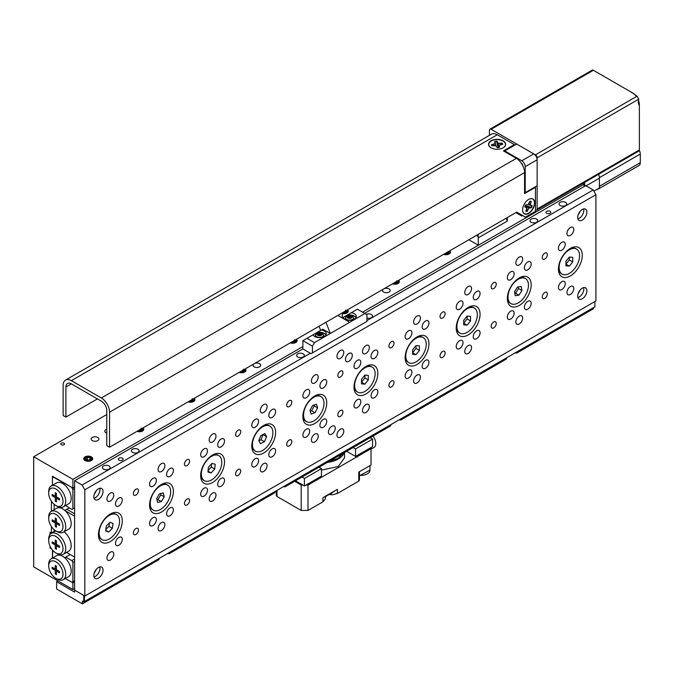 <?xml version="1.0" encoding="UTF-8"?>
<svg xmlns="http://www.w3.org/2000/svg" width="674" height="674" viewBox="0 0 674 674"><rect width="100%" height="100%" fill="white"/><g stroke="black" fill="none" stroke-linecap="round" stroke-linejoin="round"><path stroke-width="1.01" d="M97.755 437.46A3.859 2.224 0 0 0 93.56 436.971A3.859 2.224 0 0 0 91.175 439.035A3.859 2.224 0 0 0 92.304 440.602A3.859 2.224 0 0 0 96.508 441.091A3.859 2.224 0 0 0 98.884 439.035A3.859 2.224 0 0 0 97.755 437.46M106.787 429.22A3.859 2.224 0 0 0 104.807 431.166A3.859 2.224 0 0 0 105.936 432.733A3.859 2.224 0 0 0 106.787 433.104M383.245 289.197A3.859 2.224 0 0 0 382.512 290.502A3.859 2.224 0 0 0 383.641 292.078A3.859 2.224 0 0 0 387.836 292.558A3.859 2.224 0 0 0 390.221 290.502A3.859 2.224 0 0 0 389.092 288.927A3.859 2.224 0 0 0 384.096 288.708M253.769 363.952A3.859 2.224 0 0 0 253.028 365.257A3.859 2.224 0 0 0 254.157 366.833A3.859 2.224 0 0 0 258.361 367.313A3.859 2.224 0 0 0 260.737 365.257A3.859 2.224 0 0 0 259.608 363.682A3.859 2.224 0 0 0 254.612 363.463M64.005 443.172A1.896 1.095 0 0 0 61.941 442.936A1.896 1.095 0 0 0 60.77 443.947A1.896 1.095 0 0 0 61.317 444.722A1.896 1.095 0 0 0 63.39 444.958A1.896 1.095 0 0 0 64.561 443.947A1.896 1.095 0 0 0 64.005 443.172M91.378 456.879A4.465 2.578 0 0 0 86.508 456.323A4.465 2.578 0 0 0 83.753 458.708A4.465 2.578 0 0 0 85.059 460.527A4.465 2.578 0 0 0 89.928 461.083A4.465 2.578 0 0 0 92.683 458.708A4.465 2.578 0 0 0 91.378 456.879M51.418 501.195L51.418 511.288M51.418 526.571L51.418 533.067L54.147 531.491M74.587 487.032L72.885 488.018L52.437 476.215L52.437 485.322L52.437 477.782L53.465 477.192L72.202 487.622M52.437 549.967L52.437 558.106L52.791 550.372M50.053 546.176L50.053 548.021L51.645 548.939M51.418 533.067L50.053 532.283L50.053 534.415M72.885 488.018L72.885 479.357L33.7 456.736L33.7 566.901L72.885 589.523L72.885 582.841L65.336 578.477L71.865 582.243L74.587 580.676M74.587 588.545L72.885 589.523M583.996 186.631L583.996 184.272L582.656 183.505M106.787 414.535L33.7 456.736M583.996 184.272L362.511 312.146M302.887 346.571L72.885 479.357M443.635 254.334A4.465 2.578 0 0 0 448.159 254.401A4.465 2.578 0 0 0 450.459 252.143A4.465 2.578 0 0 0 449.785 250.779M392.521 283.838A4.465 2.578 0 0 0 397.053 283.906A4.465 2.578 0 0 0 399.353 281.656A4.465 2.578 0 0 0 398.671 280.291M342.24 313.587A4.465 2.578 0 0 0 348.239 311.161A4.465 2.578 0 0 0 347.565 309.796M290.3 342.855A4.465 2.578 0 0 0 294.833 342.923A4.465 2.578 0 0 0 297.133 340.673A4.465 2.578 0 0 0 296.45 339.308M239.186 372.368A4.465 2.578 0 0 0 243.718 372.436A4.465 2.578 0 0 0 246.018 370.178A4.465 2.578 0 0 0 245.344 368.813M188.08 401.873A4.465 2.578 0 0 0 192.612 401.94A4.465 2.578 0 0 0 194.904 399.69A4.465 2.578 0 0 0 194.23 398.326M136.965 431.385A4.465 2.578 0 0 0 141.498 431.453A4.465 2.578 0 0 0 143.798 429.195A4.465 2.578 0 0 0 143.124 427.83M74.587 581.856L72.885 582.841M50.053 548.021L50.786 547.591M366.942 318.077A3.859 2.224 0 0 0 372.503 316.081A3.859 2.224 0 0 0 371.374 314.505A3.859 2.224 0 0 0 366.285 314.32M303.224 353.85A3.859 2.224 0 0 0 299.02 353.37A3.859 2.224 0 0 0 296.644 355.425A3.859 2.224 0 0 0 297.773 357.001A3.859 2.224 0 0 0 301.977 357.481A3.859 2.224 0 0 0 304.353 355.425A3.859 2.224 0 0 0 303.224 353.85M580.28 289.837A14.457 8.349 -60 0 1 578.149 293.527M583.625 287.604A6.504 3.758 -60 0 1 583.819 289.028A6.504 3.758 -60 0 1 577.888 297.537M586.886 290.797A6.504 3.758 -60 0 1 584.046 297.352A6.504 3.758 -60 0 1 579.033 299.088A6.504 3.758 -60 0 1 577.685 296.113A6.504 3.758 -60 0 1 580.533 289.567A6.504 3.758 -60 0 1 585.546 287.823A6.504 3.758 -60 0 1 586.886 290.797M580.28 211.147A14.457 8.349 -60 0 1 578.149 214.838M583.625 208.915A6.504 3.758 -60 0 1 583.819 210.339A6.504 3.758 -60 0 1 577.888 218.848M586.886 212.108A6.504 3.758 -60 0 1 584.046 218.654A6.504 3.758 -60 0 1 579.033 220.398A6.504 3.758 -60 0 1 577.685 217.424A6.504 3.758 -60 0 1 580.533 210.878A6.504 3.758 -60 0 1 585.546 209.134A6.504 3.758 -60 0 1 586.886 212.108M96.433 490.495A14.457 8.349 -60 0 1 94.301 494.185M99.777 488.262A6.504 3.758 -60 0 1 99.971 489.686A6.504 3.758 -60 0 1 94.04 498.196M103.038 491.456A6.504 3.758 -60 0 1 100.199 498.002A6.504 3.758 -60 0 1 95.186 499.746A6.504 3.758 -60 0 1 93.838 496.772A6.504 3.758 -60 0 1 96.677 490.225A6.504 3.758 -60 0 1 101.69 488.481A6.504 3.758 -60 0 1 103.038 491.456M96.433 569.185A14.457 8.349 -60 0 1 94.301 572.875M99.777 566.952A6.504 3.758 -60 0 1 99.971 568.376A6.504 3.758 -60 0 1 94.04 576.885M103.038 570.145A6.504 3.758 -60 0 1 100.199 576.691A6.504 3.758 -60 0 1 95.186 578.435A6.504 3.758 -60 0 1 93.838 575.461A6.504 3.758 -60 0 1 96.677 568.915A6.504 3.758 -60 0 1 101.69 567.171A6.504 3.758 -60 0 1 103.038 570.145M550.094 211.324A2.41 1.39 0 0 0 547.465 211.021A2.41 1.39 0 0 0 545.974 212.31A2.41 1.39 0 0 0 546.681 213.287A2.41 1.39 0 0 0 549.31 213.591A2.41 1.39 0 0 0 550.793 212.31A2.41 1.39 0 0 0 550.094 211.324M122.466 458.21A2.41 1.39 0 0 0 119.837 457.907A2.41 1.39 0 0 0 118.346 459.196A2.41 1.39 0 0 0 119.054 460.182A2.41 1.39 0 0 0 121.682 460.477A2.41 1.39 0 0 0 123.165 459.196A2.41 1.39 0 0 0 122.466 458.21M536.63 219.092A3.859 2.224 0 0 0 532.426 218.612A3.859 2.224 0 0 0 530.05 220.668A3.859 2.224 0 0 0 531.179 222.243A3.859 2.224 0 0 0 535.383 222.723A3.859 2.224 0 0 0 537.759 220.668A3.859 2.224 0 0 0 536.63 219.092M565.596 202.368A3.859 2.224 0 0 0 561.391 201.888A3.859 2.224 0 0 0 559.016 203.944A3.859 2.224 0 0 0 560.145 205.519A3.859 2.224 0 0 0 564.34 206A3.859 2.224 0 0 0 566.724 203.944A3.859 2.224 0 0 0 565.596 202.368M137.968 449.263A3.859 2.224 0 0 0 133.764 448.774A3.859 2.224 0 0 0 131.388 450.839A3.859 2.224 0 0 0 132.517 452.406A3.859 2.224 0 0 0 136.712 452.894A3.859 2.224 0 0 0 139.097 450.839A3.859 2.224 0 0 0 137.968 449.263M109.003 465.978A3.859 2.224 0 0 0 104.799 465.498A3.859 2.224 0 0 0 102.423 467.554A3.859 2.224 0 0 0 103.552 469.129A3.859 2.224 0 0 0 107.756 469.609A3.859 2.224 0 0 0 110.132 467.554A3.859 2.224 0 0 0 109.003 465.978M133.368 493.621A3.614 2.089 120 0 0 134.118 495.28A3.614 2.089 120 0 0 136.898 494.312A3.614 2.089 120 0 0 138.473 490.672A3.614 2.089 120 0 0 137.732 489.021A3.614 2.089 120 0 0 134.943 489.981A3.614 2.089 120 0 0 133.368 493.621M133.368 532.966A3.614 2.089 120 0 0 134.118 534.625A3.614 2.089 120 0 0 136.898 533.656A3.614 2.089 120 0 0 138.473 530.017A3.614 2.089 120 0 0 137.732 528.365A3.614 2.089 120 0 0 134.943 529.334A3.614 2.089 120 0 0 133.368 532.966M184.474 464.116A3.614 2.089 120 0 0 185.224 465.768A3.614 2.089 120 0 0 188.012 464.799A3.614 2.089 120 0 0 189.588 461.159A3.614 2.089 120 0 0 188.838 459.508A3.614 2.089 120 0 0 186.058 460.477A3.614 2.089 120 0 0 184.474 464.116M184.474 503.461A3.614 2.089 120 0 0 185.224 505.112A3.614 2.089 120 0 0 188.012 504.144A3.614 2.089 120 0 0 189.588 500.512A3.614 2.089 120 0 0 188.838 498.853A3.614 2.089 120 0 0 186.058 499.822A3.614 2.089 120 0 0 184.474 503.461M235.588 434.604A3.614 2.089 120 0 0 236.338 436.263A3.614 2.089 120 0 0 239.118 435.294A3.614 2.089 120 0 0 240.702 431.655A3.614 2.089 120 0 0 239.952 430.004A3.614 2.089 120 0 0 237.164 430.964A3.614 2.089 120 0 0 235.588 434.604M235.588 473.948A3.614 2.089 120 0 0 236.338 475.608A3.614 2.089 120 0 0 239.118 474.639A3.614 2.089 120 0 0 240.702 471A3.614 2.089 120 0 0 239.952 469.348A3.614 2.089 120 0 0 237.164 470.317A3.614 2.089 120 0 0 235.588 473.948M286.694 405.099A3.614 2.089 120 0 0 287.444 406.751A3.614 2.089 120 0 0 290.233 405.782A3.614 2.089 120 0 0 291.808 402.142A3.614 2.089 120 0 0 291.058 400.491A3.614 2.089 120 0 0 288.278 401.46A3.614 2.089 120 0 0 286.694 405.099M286.694 444.444A3.614 2.089 120 0 0 287.444 446.095A3.614 2.089 120 0 0 290.233 445.126A3.614 2.089 120 0 0 291.808 441.495A3.614 2.089 120 0 0 291.058 439.836A3.614 2.089 120 0 0 288.278 440.804A3.614 2.089 120 0 0 286.694 444.444M542.25 257.552A3.614 2.089 120 0 0 543 259.212A3.614 2.089 120 0 0 545.788 258.243A3.614 2.089 120 0 0 547.364 254.603A3.614 2.089 120 0 0 546.614 252.952A3.614 2.089 120 0 0 543.834 253.921A3.614 2.089 120 0 0 542.25 257.552M542.25 296.897A3.614 2.089 120 0 0 543 298.557A3.614 2.089 120 0 0 545.788 297.588A3.614 2.089 120 0 0 547.364 293.948A3.614 2.089 120 0 0 546.614 292.297A3.614 2.089 120 0 0 543.834 293.266A3.614 2.089 120 0 0 542.25 296.897M491.144 287.065A3.614 2.089 120 0 0 491.894 288.716A3.614 2.089 120 0 0 494.674 287.747A3.614 2.089 120 0 0 496.249 284.108A3.614 2.089 120 0 0 495.508 282.457A3.614 2.089 120 0 0 492.719 283.425A3.614 2.089 120 0 0 491.144 287.065M491.144 326.41A3.614 2.089 120 0 0 491.894 328.061A3.614 2.089 120 0 0 494.674 327.092A3.614 2.089 120 0 0 496.249 323.461A3.614 2.089 120 0 0 495.508 321.801A3.614 2.089 120 0 0 492.719 322.77A3.614 2.089 120 0 0 491.144 326.41M440.029 316.569A3.614 2.089 120 0 0 440.779 318.229A3.614 2.089 120 0 0 443.568 317.26A3.614 2.089 120 0 0 445.143 313.621A3.614 2.089 120 0 0 444.393 311.969A3.614 2.089 120 0 0 441.605 312.93A3.614 2.089 120 0 0 440.029 316.569M440.029 355.914A3.614 2.089 120 0 0 440.779 357.574A3.614 2.089 120 0 0 443.568 356.605A3.614 2.089 120 0 0 445.143 352.965A3.614 2.089 120 0 0 444.393 351.314A3.614 2.089 120 0 0 441.605 352.283A3.614 2.089 120 0 0 440.029 355.914M388.923 346.082A3.614 2.089 120 0 0 389.665 347.733A3.614 2.089 120 0 0 392.453 346.765A3.614 2.089 120 0 0 394.029 343.125A3.614 2.089 120 0 0 393.279 341.474A3.614 2.089 120 0 0 390.499 342.443A3.614 2.089 120 0 0 388.923 346.082M388.923 385.427A3.614 2.089 120 0 0 389.665 387.078A3.614 2.089 120 0 0 392.453 386.109A3.614 2.089 120 0 0 394.029 382.478A3.614 2.089 120 0 0 393.279 380.818A3.614 2.089 120 0 0 390.499 381.787A3.614 2.089 120 0 0 388.923 385.427M337.809 375.587A3.614 2.089 120 0 0 338.559 377.246A3.614 2.089 120 0 0 341.339 376.277A3.614 2.089 120 0 0 342.923 372.638A3.614 2.089 120 0 0 342.173 370.986A3.614 2.089 120 0 0 339.384 371.947A3.614 2.089 120 0 0 337.809 375.587M337.809 414.931A3.614 2.089 120 0 0 338.559 416.591A3.614 2.089 120 0 0 341.339 415.622A3.614 2.089 120 0 0 342.923 411.983A3.614 2.089 120 0 0 342.173 410.331A3.614 2.089 120 0 0 339.384 411.3A3.614 2.089 120 0 0 337.809 414.931M336.958 356.411A4.819 2.78 120 0 0 337.952 358.61A4.819 2.78 120 0 0 341.667 357.321A4.819 2.78 120 0 0 343.774 352.477A4.819 2.78 120 0 0 342.771 350.269A4.819 2.78 120 0 0 339.064 351.558A4.819 2.78 120 0 0 336.958 356.411M336.958 435.101A4.819 2.78 120 0 0 337.952 437.308A4.819 2.78 120 0 0 341.667 436.011A4.819 2.78 120 0 0 343.774 431.166A4.819 2.78 120 0 0 342.771 428.959A4.819 2.78 120 0 0 339.064 430.248A4.819 2.78 120 0 0 336.958 435.101M345.476 359.36A4.819 2.78 120 0 0 346.47 361.567A4.819 2.78 120 0 0 350.185 360.27A4.819 2.78 120 0 0 352.291 355.425A4.819 2.78 120 0 0 351.289 353.218A4.819 2.78 120 0 0 347.582 354.507A4.819 2.78 120 0 0 345.476 359.36M328.44 432.144A4.819 2.78 120 0 0 329.434 434.351A4.819 2.78 120 0 0 333.15 433.062A4.819 2.78 120 0 0 335.256 428.209A4.819 2.78 120 0 0 334.253 426.01A4.819 2.78 120 0 0 330.546 427.299A4.819 2.78 120 0 0 328.44 432.144M106.955 558.047A4.819 2.78 120 0 0 107.958 560.254A4.819 2.78 120 0 0 111.673 558.965A4.819 2.78 120 0 0 113.771 554.112A4.819 2.78 120 0 0 112.777 551.913A4.819 2.78 120 0 0 109.062 553.202A4.819 2.78 120 0 0 106.955 558.047M106.955 499.03A4.819 2.78 120 0 0 107.958 501.237A4.819 2.78 120 0 0 111.673 499.948A4.819 2.78 120 0 0 113.771 495.095A4.819 2.78 120 0 0 112.777 492.888A4.819 2.78 120 0 0 109.062 494.185A4.819 2.78 120 0 0 106.955 499.03M158.07 528.542A4.819 2.78 120 0 0 159.064 530.75A4.819 2.78 120 0 0 162.779 529.452A4.819 2.78 120 0 0 164.886 524.608A4.819 2.78 120 0 0 163.883 522.401A4.819 2.78 120 0 0 160.176 523.69A4.819 2.78 120 0 0 158.07 528.542M158.07 469.525A4.819 2.78 120 0 0 159.064 471.733A4.819 2.78 120 0 0 162.779 470.435A4.819 2.78 120 0 0 164.886 465.591A4.819 2.78 120 0 0 163.883 463.383A4.819 2.78 120 0 0 160.176 464.672A4.819 2.78 120 0 0 158.07 469.525M209.184 499.03A4.819 2.78 120 0 0 210.178 501.237A4.819 2.78 120 0 0 213.894 499.948A4.819 2.78 120 0 0 215.992 495.095A4.819 2.78 120 0 0 214.998 492.896A4.819 2.78 120 0 0 211.282 494.185A4.819 2.78 120 0 0 209.184 499.03M209.184 440.012A4.819 2.78 120 0 0 210.178 442.22A4.819 2.78 120 0 0 213.894 440.931A4.819 2.78 120 0 0 215.992 436.078A4.819 2.78 120 0 0 214.998 433.871A4.819 2.78 120 0 0 211.282 435.168A4.819 2.78 120 0 0 209.184 440.012M260.29 469.525A4.819 2.78 120 0 0 261.293 471.733A4.819 2.78 120 0 0 265 470.435A4.819 2.78 120 0 0 267.106 465.591A4.819 2.78 120 0 0 266.112 463.383A4.819 2.78 120 0 0 262.397 464.672A4.819 2.78 120 0 0 260.29 469.525M260.29 410.508A4.819 2.78 120 0 0 261.293 412.715A4.819 2.78 120 0 0 265 411.418A4.819 2.78 120 0 0 267.106 406.574A4.819 2.78 120 0 0 266.112 404.366A4.819 2.78 120 0 0 262.397 405.655A4.819 2.78 120 0 0 260.29 410.508M566.952 233.457A4.819 2.78 120 0 0 567.955 235.664A4.819 2.78 120 0 0 571.67 234.367A4.819 2.78 120 0 0 573.768 229.522A4.819 2.78 120 0 0 572.774 227.315A4.819 2.78 120 0 0 569.058 228.604A4.819 2.78 120 0 0 566.952 233.457M566.952 292.474A4.819 2.78 120 0 0 567.955 294.681A4.819 2.78 120 0 0 571.67 293.392A4.819 2.78 120 0 0 573.768 288.539A4.819 2.78 120 0 0 572.774 286.332A4.819 2.78 120 0 0 569.058 287.621A4.819 2.78 120 0 0 566.952 292.474M515.846 262.961A4.819 2.78 120 0 0 516.84 265.168A4.819 2.78 120 0 0 520.555 263.879A4.819 2.78 120 0 0 522.662 259.027A4.819 2.78 120 0 0 521.659 256.819A4.819 2.78 120 0 0 517.952 258.117A4.819 2.78 120 0 0 515.846 262.961M515.846 321.978A4.819 2.78 120 0 0 516.84 324.186A4.819 2.78 120 0 0 520.555 322.897A4.819 2.78 120 0 0 522.662 318.044A4.819 2.78 120 0 0 521.659 315.845A4.819 2.78 120 0 0 517.952 317.134A4.819 2.78 120 0 0 515.846 321.978M464.731 292.474A4.819 2.78 120 0 0 465.734 294.681A4.819 2.78 120 0 0 469.449 293.384A4.819 2.78 120 0 0 471.547 288.539A4.819 2.78 120 0 0 470.553 286.332A4.819 2.78 120 0 0 466.838 287.621A4.819 2.78 120 0 0 464.731 292.474M464.731 351.491A4.819 2.78 120 0 0 465.734 353.698A4.819 2.78 120 0 0 469.449 352.409A4.819 2.78 120 0 0 471.547 347.557A4.819 2.78 120 0 0 470.553 345.349A4.819 2.78 120 0 0 466.838 346.638A4.819 2.78 120 0 0 464.731 351.491M413.625 321.978A4.819 2.78 120 0 0 414.62 324.186A4.819 2.78 120 0 0 418.335 322.897A4.819 2.78 120 0 0 420.441 318.044A4.819 2.78 120 0 0 419.439 315.836A4.819 2.78 120 0 0 415.723 317.134A4.819 2.78 120 0 0 413.625 321.978M413.625 380.995A4.819 2.78 120 0 0 414.62 383.203A4.819 2.78 120 0 0 418.335 381.914A4.819 2.78 120 0 0 420.441 377.061A4.819 2.78 120 0 0 419.439 374.862A4.819 2.78 120 0 0 415.723 376.151A4.819 2.78 120 0 0 413.625 380.995M362.511 351.491A4.819 2.78 120 0 0 363.513 353.698A4.819 2.78 120 0 0 367.22 352.401A4.819 2.78 120 0 0 369.327 347.557A4.819 2.78 120 0 0 368.333 345.349A4.819 2.78 120 0 0 364.617 346.638A4.819 2.78 120 0 0 362.511 351.491M362.511 410.508A4.819 2.78 120 0 0 363.513 412.715A4.819 2.78 120 0 0 367.22 411.426A4.819 2.78 120 0 0 369.327 406.574A4.819 2.78 120 0 0 368.333 404.366A4.819 2.78 120 0 0 364.617 405.655A4.819 2.78 120 0 0 362.511 410.508M311.405 440.012A4.819 2.78 120 0 0 312.399 442.22A4.819 2.78 120 0 0 316.114 440.931A4.819 2.78 120 0 0 318.221 436.078A4.819 2.78 120 0 0 317.218 433.879A4.819 2.78 120 0 0 313.503 435.168A4.819 2.78 120 0 0 311.405 440.012M311.405 380.995A4.819 2.78 120 0 0 312.399 383.203A4.819 2.78 120 0 0 316.114 381.914A4.819 2.78 120 0 0 318.221 377.061A4.819 2.78 120 0 0 317.218 374.854A4.819 2.78 120 0 0 313.503 376.151A4.819 2.78 120 0 0 311.405 380.995M149.552 523.622A4.819 2.78 120 0 0 150.546 525.83A4.819 2.78 120 0 0 154.262 524.541A4.819 2.78 120 0 0 156.368 519.688A4.819 2.78 120 0 0 155.365 517.48A4.819 2.78 120 0 0 151.658 518.778A4.819 2.78 120 0 0 149.552 523.622M149.552 484.277A4.819 2.78 120 0 0 150.546 486.485A4.819 2.78 120 0 0 154.262 485.196A4.819 2.78 120 0 0 156.368 480.343A4.819 2.78 120 0 0 155.365 478.136A4.819 2.78 120 0 0 151.658 479.425A4.819 2.78 120 0 0 149.552 484.277M115.481 503.95A4.819 2.78 120 0 0 116.476 506.157A4.819 2.78 120 0 0 120.191 504.868A4.819 2.78 120 0 0 122.289 500.015A4.819 2.78 120 0 0 121.295 497.808A4.819 2.78 120 0 0 117.579 499.097A4.819 2.78 120 0 0 115.481 503.95M115.481 543.295A4.819 2.78 120 0 0 116.476 545.502A4.819 2.78 120 0 0 120.191 544.213A4.819 2.78 120 0 0 122.289 539.36A4.819 2.78 120 0 0 121.295 537.153A4.819 2.78 120 0 0 117.579 538.45A4.819 2.78 120 0 0 115.481 543.295M200.658 494.118A4.819 2.78 120 0 0 201.661 496.317A4.819 2.78 120 0 0 205.376 495.028A4.819 2.78 120 0 0 207.474 490.183A4.819 2.78 120 0 0 206.48 487.976A4.819 2.78 120 0 0 202.764 489.265A4.819 2.78 120 0 0 200.658 494.118M200.658 454.773A4.819 2.78 120 0 0 201.661 456.972A4.819 2.78 120 0 0 205.376 455.683A4.819 2.78 120 0 0 207.474 450.839A4.819 2.78 120 0 0 206.48 448.631A4.819 2.78 120 0 0 202.764 449.92A4.819 2.78 120 0 0 200.658 454.773M166.588 474.445A4.819 2.78 120 0 0 167.59 476.644A4.819 2.78 120 0 0 171.297 475.355A4.819 2.78 120 0 0 173.403 470.511A4.819 2.78 120 0 0 172.401 468.304A4.819 2.78 120 0 0 168.694 469.593A4.819 2.78 120 0 0 166.588 474.445M166.588 513.79A4.819 2.78 120 0 0 167.59 515.989A4.819 2.78 120 0 0 171.297 514.7A4.819 2.78 120 0 0 173.403 509.856A4.819 2.78 120 0 0 172.401 507.648A4.819 2.78 120 0 0 168.694 508.937A4.819 2.78 120 0 0 166.588 513.79M251.773 464.605A4.819 2.78 120 0 0 252.767 466.812A4.819 2.78 120 0 0 256.482 465.523A4.819 2.78 120 0 0 258.589 460.671A4.819 2.78 120 0 0 257.586 458.463A4.819 2.78 120 0 0 253.879 459.761A4.819 2.78 120 0 0 251.773 464.605M251.773 425.26A4.819 2.78 120 0 0 252.767 427.468A4.819 2.78 120 0 0 256.482 426.179A4.819 2.78 120 0 0 258.589 421.326A4.819 2.78 120 0 0 257.586 419.118A4.819 2.78 120 0 0 253.879 420.408A4.819 2.78 120 0 0 251.773 425.26M217.702 444.933A4.819 2.78 120 0 0 218.696 447.14A4.819 2.78 120 0 0 222.412 445.851A4.819 2.78 120 0 0 224.518 440.998A4.819 2.78 120 0 0 223.515 438.791A4.819 2.78 120 0 0 219.8 440.08A4.819 2.78 120 0 0 217.702 444.933M217.702 484.277A4.819 2.78 120 0 0 218.696 486.485A4.819 2.78 120 0 0 222.412 485.196A4.819 2.78 120 0 0 224.518 480.343A4.819 2.78 120 0 0 223.515 478.136A4.819 2.78 120 0 0 219.8 479.433A4.819 2.78 120 0 0 217.702 484.277M302.887 435.101A4.819 2.78 120 0 0 303.881 437.3A4.819 2.78 120 0 0 307.597 436.011A4.819 2.78 120 0 0 309.695 431.166A4.819 2.78 120 0 0 308.7 428.959A4.819 2.78 120 0 0 304.985 430.248A4.819 2.78 120 0 0 302.887 435.101M302.887 395.756A4.819 2.78 120 0 0 303.881 397.955A4.819 2.78 120 0 0 307.597 396.666A4.819 2.78 120 0 0 309.695 391.821A4.819 2.78 120 0 0 308.7 389.614A4.819 2.78 120 0 0 304.985 390.903A4.819 2.78 120 0 0 302.887 395.756M268.808 415.428A4.819 2.78 120 0 0 269.811 417.627A4.819 2.78 120 0 0 273.518 416.338A4.819 2.78 120 0 0 275.624 411.494A4.819 2.78 120 0 0 274.63 409.287A4.819 2.78 120 0 0 270.914 410.576A4.819 2.78 120 0 0 268.808 415.428M268.808 454.773A4.819 2.78 120 0 0 269.811 456.972A4.819 2.78 120 0 0 273.518 455.683A4.819 2.78 120 0 0 275.624 450.839A4.819 2.78 120 0 0 274.63 448.631A4.819 2.78 120 0 0 270.914 449.92A4.819 2.78 120 0 0 268.808 454.773M558.434 287.554A4.819 2.78 120 0 0 559.437 289.761A4.819 2.78 120 0 0 563.152 288.472A4.819 2.78 120 0 0 565.25 283.619A4.819 2.78 120 0 0 564.256 281.412A4.819 2.78 120 0 0 560.541 282.709A4.819 2.78 120 0 0 558.434 287.554M558.434 248.209A4.819 2.78 120 0 0 559.437 250.416A4.819 2.78 120 0 0 563.152 249.127A4.819 2.78 120 0 0 565.25 244.274A4.819 2.78 120 0 0 564.256 242.067A4.819 2.78 120 0 0 560.541 243.356A4.819 2.78 120 0 0 558.434 248.209M524.364 267.881A4.819 2.78 120 0 0 525.358 270.089A4.819 2.78 120 0 0 529.073 268.8A4.819 2.78 120 0 0 531.179 263.947A4.819 2.78 120 0 0 530.177 261.739A4.819 2.78 120 0 0 526.47 263.029A4.819 2.78 120 0 0 524.364 267.881M524.364 307.226A4.819 2.78 120 0 0 525.358 309.433A4.819 2.78 120 0 0 529.073 308.144A4.819 2.78 120 0 0 531.179 303.292A4.819 2.78 120 0 0 530.177 301.084A4.819 2.78 120 0 0 526.47 302.382A4.819 2.78 120 0 0 524.364 307.226M507.328 317.066A4.819 2.78 120 0 0 508.322 319.265A4.819 2.78 120 0 0 512.038 317.976A4.819 2.78 120 0 0 514.144 313.132A4.819 2.78 120 0 0 513.141 310.925A4.819 2.78 120 0 0 509.426 312.214A4.819 2.78 120 0 0 507.328 317.066M507.328 277.722A4.819 2.78 120 0 0 508.322 279.921A4.819 2.78 120 0 0 512.038 278.632A4.819 2.78 120 0 0 514.144 273.787A4.819 2.78 120 0 0 513.141 271.58A4.819 2.78 120 0 0 509.426 272.869A4.819 2.78 120 0 0 507.328 277.722M473.249 297.394A4.819 2.78 120 0 0 474.252 299.593A4.819 2.78 120 0 0 477.967 298.304A4.819 2.78 120 0 0 480.065 293.46A4.819 2.78 120 0 0 479.071 291.252A4.819 2.78 120 0 0 475.355 292.541A4.819 2.78 120 0 0 473.249 297.394M473.249 336.739A4.819 2.78 120 0 0 474.252 338.938A4.819 2.78 120 0 0 477.967 337.649A4.819 2.78 120 0 0 480.065 332.804A4.819 2.78 120 0 0 479.071 330.597A4.819 2.78 120 0 0 475.355 331.886A4.819 2.78 120 0 0 473.249 336.739M456.214 346.571A4.819 2.78 120 0 0 457.216 348.778A4.819 2.78 120 0 0 460.923 347.489A4.819 2.78 120 0 0 463.03 342.636A4.819 2.78 120 0 0 462.035 340.429A4.819 2.78 120 0 0 458.32 341.726A4.819 2.78 120 0 0 456.214 346.571M456.214 307.226A4.819 2.78 120 0 0 457.216 309.433A4.819 2.78 120 0 0 460.923 308.144A4.819 2.78 120 0 0 463.03 303.292A4.819 2.78 120 0 0 462.035 301.084A4.819 2.78 120 0 0 458.32 302.373A4.819 2.78 120 0 0 456.214 307.226M422.143 326.898A4.819 2.78 120 0 0 423.137 329.106A4.819 2.78 120 0 0 426.853 327.817A4.819 2.78 120 0 0 428.959 322.964A4.819 2.78 120 0 0 427.956 320.757A4.819 2.78 120 0 0 424.249 322.046A4.819 2.78 120 0 0 422.143 326.898M422.143 366.243A4.819 2.78 120 0 0 423.137 368.451A4.819 2.78 120 0 0 426.853 367.162A4.819 2.78 120 0 0 428.959 362.309A4.819 2.78 120 0 0 427.956 360.101A4.819 2.78 120 0 0 424.249 361.399A4.819 2.78 120 0 0 422.143 366.243M405.108 376.084A4.819 2.78 120 0 0 406.102 378.283A4.819 2.78 120 0 0 409.817 376.993A4.819 2.78 120 0 0 411.924 372.149A4.819 2.78 120 0 0 410.921 369.942A4.819 2.78 120 0 0 407.206 371.231A4.819 2.78 120 0 0 405.108 376.084M405.108 336.739A4.819 2.78 120 0 0 406.102 338.938A4.819 2.78 120 0 0 409.817 337.649A4.819 2.78 120 0 0 411.924 332.804A4.819 2.78 120 0 0 410.921 330.597A4.819 2.78 120 0 0 407.206 331.886A4.819 2.78 120 0 0 405.108 336.739M371.029 356.411A4.819 2.78 120 0 0 372.031 358.61A4.819 2.78 120 0 0 375.747 357.321A4.819 2.78 120 0 0 377.844 352.477A4.819 2.78 120 0 0 376.85 350.269A4.819 2.78 120 0 0 373.135 351.558A4.819 2.78 120 0 0 371.029 356.411M371.029 395.756A4.819 2.78 120 0 0 372.031 397.955A4.819 2.78 120 0 0 375.747 396.666A4.819 2.78 120 0 0 377.844 391.821A4.819 2.78 120 0 0 376.85 389.614A4.819 2.78 120 0 0 373.135 390.903A4.819 2.78 120 0 0 371.029 395.756M353.993 405.588A4.819 2.78 120 0 0 354.996 407.795A4.819 2.78 120 0 0 358.703 406.506A4.819 2.78 120 0 0 360.809 401.653A4.819 2.78 120 0 0 359.815 399.446A4.819 2.78 120 0 0 356.099 400.744A4.819 2.78 120 0 0 353.993 405.588M353.993 366.243A4.819 2.78 120 0 0 354.996 368.451A4.819 2.78 120 0 0 358.703 367.162A4.819 2.78 120 0 0 360.809 362.309A4.819 2.78 120 0 0 359.815 360.101A4.819 2.78 120 0 0 356.099 361.39A4.819 2.78 120 0 0 353.993 366.243M319.923 385.916A4.819 2.78 120 0 0 320.917 388.123A4.819 2.78 120 0 0 324.632 386.834A4.819 2.78 120 0 0 326.738 381.981A4.819 2.78 120 0 0 325.736 379.774A4.819 2.78 120 0 0 322.02 381.063A4.819 2.78 120 0 0 319.923 385.916M319.923 425.26A4.819 2.78 120 0 0 320.917 427.468A4.819 2.78 120 0 0 324.632 426.179A4.819 2.78 120 0 0 326.738 421.326A4.819 2.78 120 0 0 325.736 419.118A4.819 2.78 120 0 0 322.02 420.416A4.819 2.78 120 0 0 319.923 425.26M558.434 269.061A16.867 9.739 120 0 0 570.364 275.944A16.867 9.739 120 0 0 582.285 255.294A16.867 9.739 120 0 0 570.364 248.403A16.867 9.739 120 0 0 558.434 269.061M507.328 298.574A16.867 9.739 120 0 0 519.25 305.457A16.867 9.739 120 0 0 531.179 284.799A16.867 9.739 120 0 0 519.25 277.915A16.867 9.739 120 0 0 507.328 298.574M456.214 328.078A16.867 9.739 120 0 0 468.144 334.961A16.867 9.739 120 0 0 480.065 314.311A16.867 9.739 120 0 0 468.144 307.42A16.867 9.739 120 0 0 456.214 328.078M405.108 357.591A16.867 9.739 120 0 0 417.029 364.474A16.867 9.739 120 0 0 428.959 343.816A16.867 9.739 120 0 0 417.029 336.933A16.867 9.739 120 0 0 405.108 357.591M353.993 387.095A16.867 9.739 120 0 0 365.923 393.978A16.867 9.739 120 0 0 377.844 373.329A16.867 9.739 120 0 0 365.923 366.437A16.867 9.739 120 0 0 353.993 387.095M302.887 416.608A16.867 9.739 120 0 0 314.809 423.491A16.867 9.739 120 0 0 326.738 402.833A16.867 9.739 120 0 0 314.809 395.95A16.867 9.739 120 0 0 302.887 416.608M251.773 446.112A16.867 9.739 120 0 0 263.702 452.995A16.867 9.739 120 0 0 275.624 432.346A16.867 9.739 120 0 0 263.702 425.454A16.867 9.739 120 0 0 251.773 446.112M200.658 475.625A16.867 9.739 120 0 0 212.588 482.508A16.867 9.739 120 0 0 224.518 461.85A16.867 9.739 120 0 0 212.588 454.967A16.867 9.739 120 0 0 200.658 475.625M149.552 505.129A16.867 9.739 120 0 0 161.474 512.013A16.867 9.739 120 0 0 173.403 491.363A16.867 9.739 120 0 0 161.474 484.471A16.867 9.739 120 0 0 149.552 505.129M98.438 534.642A16.867 9.739 120 0 0 110.368 541.525A16.867 9.739 120 0 0 122.289 520.867A16.867 9.739 120 0 0 110.368 513.984A16.867 9.739 120 0 0 98.438 534.642M313.065 334.793A6.748 3.892 0 0 0 314.809 336.537A6.748 3.892 0 0 0 322.164 337.379A6.748 3.892 0 0 0 326.326 333.782A6.748 3.892 0 0 0 324.354 331.027A6.748 3.892 0 0 0 321.329 330.024L306.973 338.306L314.472 342.636L312.424 346.175L302.887 340.665L302.887 348.93L74.587 480.739L82.085 485.061L310.377 353.26M366.942 320.605L593.196 189.975L595.917 194.702L595.917 300.933L84.814 596.018L74.587 590.112L74.587 480.739M364.558 313.326L585.698 185.653L593.196 189.975M595.917 194.702L84.814 489.787L84.814 596.018M84.814 489.787L82.085 485.061M102.119 539.68A14.457 8.349 -60 0 1 100.274 526.958A14.457 8.349 -60 0 1 111.1 514.523A14.457 8.349 -60 0 1 116.568 514.641A14.457 8.349 -60 0 1 118.413 527.371A14.457 8.349 -60 0 1 107.587 539.807A14.457 8.349 -60 0 1 102.119 539.68L101.437 539.293A14.457 8.349 -60 0 1 98.471 533.597M109.483 514.532A14.457 8.349 -60 0 1 110.418 514.127A14.457 8.349 -60 0 1 115.894 514.254L116.568 514.641M113.038 523.471L110.022 522.299L106.324 525.99L105.65 530.859L108.666 532.03L112.364 528.332L113.038 523.471M105.843 529.486L108.952 526.369L109.441 522.881M108.952 526.369L112.364 528.332M105.725 530.328L108.666 532.03M152.787 509.915A14.457 8.349 -60 0 1 152.543 509.78A14.457 8.349 -60 0 1 152.316 509.637A14.457 8.349 -60 0 1 149.586 504.093M160.589 485.027A14.457 8.349 -60 0 1 167 484.741A14.457 8.349 -60 0 1 167.236 484.884M152.99 510.033A14.457 8.349 -60 0 1 153.343 493.275A14.457 8.349 -60 0 1 167.683 485.137A14.457 8.349 -60 0 1 167.919 485.28A14.457 8.349 -60 0 1 167.565 502.037A14.457 8.349 -60 0 1 153.225 510.176A14.457 8.349 -60 0 1 152.99 510.033M164.22 496.797L163.327 492.896L159.561 493.747L156.688 498.507L157.581 502.416L161.347 501.566L164.22 496.797L160.816 494.834L160.513 493.528M156.991 499.813L157.943 499.594L160.816 494.834M157.943 499.594L161.347 501.566M211.703 455.514A14.457 8.349 -60 0 1 212.066 455.346A14.457 8.349 -60 0 1 218.115 455.236L218.797 455.624A14.457 8.349 -60 0 1 220.769 467.975A14.457 8.349 -60 0 1 210.381 480.554A14.457 8.349 -60 0 1 204.34 480.663A14.457 8.349 -60 0 1 202.36 468.32A14.457 8.349 -60 0 1 212.748 455.742A14.457 8.349 -60 0 1 218.797 455.624M207.954 472.036L211.114 472.921L214.72 469.037L215.175 464.26L212.024 463.375L208.409 467.259L207.954 472.036M204.34 480.663L203.658 480.276A14.457 8.349 -60 0 1 200.692 474.58M208.039 471.151L211.114 472.921M208.097 470.528L211.316 467.065L211.628 463.796M211.316 467.065L214.72 469.037M255.446 451.159A14.457 8.349 -60 0 1 258.176 430.644A14.457 8.349 -60 0 1 269.903 426.12A14.457 8.349 -60 0 1 267.182 446.635A14.457 8.349 -60 0 1 255.446 451.159L254.764 450.763A14.457 8.349 -60 0 1 251.806 445.076M264.865 433.601L260.939 435.564L258.749 440.602L260.484 443.677L264.41 441.714L266.601 436.676L264.865 433.601M262.818 426.01A14.457 8.349 -60 0 1 269.221 425.724L269.903 426.12M258.875 440.813L260.998 439.751L263.071 434.494M263.197 434.713L266.601 436.676M260.998 439.751L264.41 441.714M306.56 421.646A14.457 8.349 -60 0 1 310.621 399.733A14.457 8.349 -60 0 1 321.018 396.607A14.457 8.349 -60 0 1 316.957 418.52A14.457 8.349 -60 0 1 306.56 421.646L305.878 421.258A14.457 8.349 -60 0 1 302.912 415.563M316.418 404.232L312.567 405.512L309.939 410.415L311.161 414.03L315.002 412.749L317.639 407.846L316.418 404.232M313.924 396.497A14.457 8.349 -60 0 1 320.335 396.219L321.018 396.607M310.217 411.241L311.599 410.778L314.227 405.883L313.949 405.057M314.227 405.883L317.639 407.846M311.599 410.778L315.002 412.749M357.667 392.142A14.457 8.349 -60 0 1 355.451 380.557A14.457 8.349 -60 0 1 364.895 367.819A14.457 8.349 -60 0 1 372.124 367.103A14.457 8.349 -60 0 1 374.34 378.687A14.457 8.349 -60 0 1 364.895 391.426A14.457 8.349 -60 0 1 357.667 392.142L356.993 391.746A14.457 8.349 -60 0 1 354.027 386.059M368.307 375.384L364.895 375.081L361.491 379.319L361.491 383.86L364.895 384.163L368.307 379.925L368.307 375.384M365.038 366.993A14.457 8.349 -60 0 1 371.441 366.707L372.124 367.103M364.895 384.163L361.491 382.2L364.895 377.962L364.895 375.081M364.895 377.962L368.307 379.925M408.781 362.629A14.457 8.349 -60 0 1 406.565 351.044A14.457 8.349 -60 0 1 416.01 338.306A14.457 8.349 -60 0 1 423.238 337.59A14.457 8.349 -60 0 1 425.454 349.174A14.457 8.349 -60 0 1 416.01 361.913A14.457 8.349 -60 0 1 408.781 362.629L408.099 362.241A14.457 8.349 -60 0 1 405.141 356.546M419.413 345.872L416.01 345.568L412.598 349.806L412.598 354.356L416.01 354.659L419.413 350.421L419.413 345.872M416.144 337.48A14.457 8.349 -60 0 1 422.556 337.202L423.238 337.59M416.01 354.659L412.598 352.687L416.01 348.45L416.01 345.568M416.01 348.45L419.413 350.421M459.895 333.125A14.457 8.349 -60 0 1 457.68 321.54A14.457 8.349 -60 0 1 467.116 308.802A14.457 8.349 -60 0 1 474.344 308.085A14.457 8.349 -60 0 1 476.56 319.67A14.457 8.349 -60 0 1 467.116 332.408A14.457 8.349 -60 0 1 459.895 333.125L459.213 332.729A14.457 8.349 -60 0 1 456.247 327.042M470.528 316.367L467.116 316.064L463.712 320.302L463.712 324.843L467.116 325.146L470.528 320.908L470.528 316.367M467.259 307.976A14.457 8.349 -60 0 1 473.67 307.689L474.344 308.085M467.116 325.146L463.712 323.183L467.116 318.945L467.116 316.064M467.116 318.945L470.528 320.908M511.002 303.612A14.457 8.349 -60 0 1 508.474 293.198A14.457 8.349 -60 0 1 516.41 280.527A14.457 8.349 -60 0 1 525.459 278.573A14.457 8.349 -60 0 1 527.986 288.986A14.457 8.349 -60 0 1 520.05 301.666A14.457 8.349 -60 0 1 511.002 303.612L510.319 303.224A14.457 8.349 -60 0 1 507.362 297.529M521.238 286.425L517.531 287.031L514.532 291.699L515.231 295.768L518.929 295.161L521.937 290.494L521.238 286.425M518.365 278.463A14.457 8.349 -60 0 1 524.776 278.185L525.459 278.573M514.801 293.308L515.526 293.198L518.525 288.531L518.247 286.913M518.525 288.531L521.937 290.494M515.526 293.198L518.929 295.161M562.116 274.107A14.457 8.349 -60 0 1 559.9 262.523A14.457 8.349 -60 0 1 569.345 249.784A14.457 8.349 -60 0 1 576.573 249.068A14.457 8.349 -60 0 1 578.789 260.653A14.457 8.349 -60 0 1 569.345 273.391A14.457 8.349 -60 0 1 562.116 274.107L561.434 273.711A14.457 8.349 -60 0 1 558.468 268.025M572.748 257.35L569.345 257.047L565.933 261.285L565.933 265.826L569.345 266.129L572.748 261.891L572.748 257.35M569.479 248.959A14.457 8.349 -60 0 1 575.891 248.672L576.573 249.068M569.345 266.129L565.933 264.166L569.345 259.928L569.345 257.047M569.345 259.928L572.748 261.891M57.214 579.101L55.849 578.309A10.118 5.839 -120 0 0 63.002 574.181A10.118 5.839 -120 0 0 55.849 561.787A10.118 5.839 -120 0 0 48.697 565.916A10.118 5.839 -120 0 0 55.849 578.309L57.214 579.101A12.048 6.959 60 0 0 63.238 579.699L68.689 576.548A12.048 6.959 -120 0 0 70.863 568.199A12.048 6.959 -120 0 0 64.687 557.727A12.048 6.959 -120 0 0 62.665 556.277A12.048 6.959 -120 0 0 60.643 555.393A12.048 6.959 -120 0 0 56.641 555.679L51.19 558.83A12.048 6.959 60 0 1 57.214 559.428A12.048 6.959 60 0 1 65.083 570.044A12.048 6.959 60 0 1 63.238 579.699M72.885 581.654L72.885 562.377L71.865 560.608L65.774 557.095L70.206 554.534M71.865 560.608L74.587 559.032M74.587 561.391L72.885 562.377M64.687 557.727L65.774 557.095M60.323 554.837L60.643 555.393M48.697 565.916L48.697 564.349A12.048 6.959 60 0 1 51.19 558.83M52.168 567.255L52.168 568.595L55.268 570.381L55.268 573.962L56.431 574.636L56.431 571.055L59.531 572.841L59.531 571.51L56.431 569.715L56.431 566.135L55.268 565.469L55.268 569.05L52.168 567.255M53.33 567.929L52.168 568.595M56.431 568.376L55.268 569.05M57.585 570.381L56.431 571.055M56.431 573.296L55.268 573.962M56.633 569.833L56.633 570.937M56.431 569.715L55.268 570.381M55.47 568.932L56.431 569.479M57.214 506.309L55.849 505.525A10.118 5.839 -120 0 0 63.002 501.389A10.118 5.839 -120 0 0 55.849 488.995A10.118 5.839 -120 0 0 48.697 493.132A10.118 5.839 -120 0 0 55.849 505.525L57.214 506.309A12.048 6.959 60 0 0 63.238 506.907L68.689 503.756A12.048 6.959 60 0 0 70.534 494.109A12.048 6.959 60 0 0 62.665 483.494A12.048 6.959 60 0 0 56.641 482.896L51.19 486.038A12.048 6.959 60 0 1 57.214 486.636A12.048 6.959 60 0 1 65.083 497.252A12.048 6.959 60 0 1 63.238 506.907M55.268 497.597L52.168 495.803L52.168 494.472L55.268 496.258L55.268 492.677L56.431 493.343L56.431 496.923L59.531 498.718L59.531 500.057L56.431 498.263L56.431 501.844L55.268 501.178L55.268 497.597L56.431 496.923M74.587 488.608L72.885 489.585L72.885 508.87L71.865 509.46L65.555 505.567M72.885 508.87L74.587 507.884M72.885 489.585L71.865 487.816M48.697 493.132L48.697 491.557A12.048 6.959 60 0 1 51.19 486.038M53.33 495.137L52.168 495.803M56.431 495.592L55.268 496.258M57.585 497.597L56.431 498.263M56.431 500.504L55.268 501.178M56.633 498.145L56.633 497.041M56.431 496.687L55.47 496.14M57.214 553.725L55.849 552.933A10.118 5.839 -120 0 0 63.002 548.804A10.118 5.839 -120 0 0 55.849 536.411A10.118 5.839 -120 0 0 48.697 540.54A10.118 5.839 -120 0 0 55.849 552.933L57.214 553.725A12.048 6.959 60 0 0 63.238 554.314L68.689 551.172A12.048 6.959 60 0 0 70.77 542.401A12.048 6.959 60 0 0 64.038 531.82M48.697 540.54L48.697 538.964A12.048 6.959 60 0 1 51.19 533.454A12.048 6.959 60 0 1 57.214 534.052A12.048 6.959 60 0 1 65.083 544.668A12.048 6.959 60 0 1 63.238 554.314M57.214 531.685L55.849 530.901A10.118 5.839 -120 0 0 63.002 526.773A10.118 5.839 -120 0 0 55.849 514.38A10.118 5.839 -120 0 0 48.697 518.508A10.118 5.839 -120 0 0 55.849 530.901L57.214 531.685A12.048 6.959 60 0 0 63.238 532.283L68.689 529.141A12.048 6.959 60 0 0 65.049 510.639L74.587 516.149L74.587 557.069L66.532 552.419M48.697 518.508L48.697 516.933A12.048 6.959 60 0 1 51.19 511.423A12.048 6.959 60 0 1 57.214 512.013A12.048 6.959 60 0 1 65.083 522.628A12.048 6.959 60 0 1 63.238 532.283M51.19 511.423L56.641 508.272A12.048 6.959 60 0 1 60.281 507.884A12.048 6.959 60 0 1 62.665 508.87A12.048 6.959 60 0 1 65.049 510.639M59.531 525.434L56.431 523.639L56.431 527.22L55.268 526.554L55.268 522.973L52.168 521.187L52.168 519.848L55.268 521.634L55.268 518.053L56.431 518.727L56.431 522.308L59.531 524.094L59.531 525.434M56.431 540.759L56.431 544.339L59.531 546.125L59.531 547.465L56.431 545.679L56.431 549.259L55.268 548.585L55.268 545.005L52.168 543.219L52.168 541.879L55.268 543.665L55.268 540.093L56.431 540.759M54.147 509.713L54.173 504.329M60.281 507.884L58.908 507.092M60.567 507.96L60.567 507.455M54.147 531.744L54.147 529.68M74.587 513.79L66.802 509.291L69.186 507.91M66.802 509.291L64.822 510.437M57.585 545.005L56.431 545.679M56.431 547.92L55.268 548.585M56.633 545.561L56.633 544.457M56.431 544.339L55.268 545.005M56.431 544.103L55.47 543.547M53.33 542.545L52.168 543.219M56.431 543L55.268 543.665M57.585 522.973L56.431 523.639M56.431 525.889L55.268 526.554M56.633 523.521L56.633 522.426M56.431 522.308L55.268 522.973M56.431 522.072L55.47 521.516M53.33 520.513L52.168 521.187M56.431 520.968L55.268 521.634M445.11 253.475A2.477 1.424 0 0 0 445.346 253.525A2.477 1.424 0 0 0 447.738 253.154A2.477 1.424 0 0 0 447.747 253.154A2.477 1.424 0 0 0 448.379 252.514A2.477 1.424 0 0 0 448.387 251.773A2.477 1.424 0 0 0 448.303 251.638M447.738 253.154L448.387 251.773M444.284 253.955A3.572 2.064 0 0 0 445.059 254.132A3.572 2.064 0 0 0 448.8 253.424A3.572 2.064 0 0 0 449.128 251.158M446.635 253.525L446.635 252.598M394.004 282.987A2.477 1.424 0 0 0 395.352 283.055A2.477 1.424 0 0 0 396.506 282.735A2.477 1.424 0 0 0 396.632 282.659A2.477 1.424 0 0 0 397.222 282.12A2.477 1.424 0 0 0 397.197 281.142M396.287 282.861L397.222 282.12L396.75 280.721M393.169 283.468A3.572 2.064 0 0 0 397.407 283.114A3.572 2.064 0 0 0 398.022 280.662M398.907 282.768L398.418 280.847M396.75 282.549L396.75 281.395M342.889 312.492A2.477 1.424 0 0 0 344.439 312.534A2.477 1.424 0 0 0 345.518 312.172A2.477 1.424 0 0 0 345.543 312.155A2.477 1.424 0 0 0 346.166 311.514A2.477 1.424 0 0 0 346.082 310.655M345.307 312.298L346.166 311.514L345.501 310.141M342.24 313.022A3.572 2.064 0 0 0 346.369 312.576A3.572 2.064 0 0 0 346.908 310.175M347.877 312.18L347.236 310.276M345.501 312.163L345.501 310.992M291.783 342.004A2.477 1.424 0 0 0 293.333 342.047A2.477 1.424 0 0 0 294.412 341.676A2.477 1.424 0 0 0 295.06 341.019A2.477 1.424 0 0 0 294.976 340.159M294.193 341.802L295.06 341.019L294.386 339.645M290.949 342.485A3.572 2.064 0 0 0 295.187 342.131A3.572 2.064 0 0 0 295.802 339.679M296.762 341.693L296.122 339.78M294.386 341.676L294.386 340.496M240.669 371.509A2.477 1.424 0 0 0 242.219 371.551A2.477 1.424 0 0 0 243.297 371.189A2.477 1.424 0 0 0 243.322 371.172A2.477 1.424 0 0 0 243.946 370.531A2.477 1.424 0 0 0 243.862 369.672M243.087 371.315L243.946 370.531L243.28 369.158M239.843 371.989A3.572 2.064 0 0 0 244.081 371.635A3.572 2.064 0 0 0 244.687 369.192M245.656 371.197L245.016 369.293M243.28 371.18L243.28 370.009M189.554 401.022A2.477 1.424 0 0 0 191.113 401.064A2.477 1.424 0 0 0 192.191 400.693A2.477 1.424 0 0 0 192.208 400.685A2.477 1.424 0 0 0 192.84 400.036A2.477 1.424 0 0 0 192.747 399.177M191.972 400.819L192.84 400.036L192.166 398.663M188.728 401.502A3.572 2.064 0 0 0 192.966 401.148A3.572 2.064 0 0 0 193.581 398.696M194.542 400.71L193.901 398.797M192.166 400.693L192.166 399.514M138.448 430.526A2.477 1.424 0 0 0 139.998 430.568A2.477 1.424 0 0 0 141.077 430.206A2.477 1.424 0 0 0 141.102 430.189A2.477 1.424 0 0 0 141.725 429.549A2.477 1.424 0 0 0 141.641 428.689M140.866 430.332L141.725 429.549L141.051 428.175M137.622 431.006A3.572 2.064 0 0 0 141.86 430.652A3.572 2.064 0 0 0 142.467 428.209M143.436 430.214L142.795 428.31M141.051 430.197L141.051 429.026M89.987 459.702A2.477 1.424 0 0 0 90.619 459.053A2.477 1.424 0 0 0 89.945 457.68A2.477 1.424 0 0 0 87.544 457.326A2.477 1.424 0 0 0 85.817 458.354A2.477 1.424 0 0 0 86.466 459.71A2.477 1.424 0 0 0 88.892 460.081A2.477 1.424 0 0 0 89.971 459.71A2.477 1.424 0 0 0 89.987 459.702M89.752 459.837L90.619 459.053L89.945 457.68L87.544 457.326L85.817 458.354L86.491 459.727A2.477 1.424 0 0 0 86.491 459.727M85.724 460.182A3.572 2.064 0 0 0 90.779 460.14A3.572 2.064 0 0 0 90.712 457.225A3.572 2.064 0 0 0 85.657 457.267A3.572 2.064 0 0 0 85.724 460.182M92.321 459.727L90.965 457.284L85.573 457.141A4.465 2.578 0 0 0 83.77 458.96M89.945 459.71L89.945 457.68M87.544 460.081L87.544 457.326M534.718 202.925A8.568 4.945 120 0 0 529.402 199.049A8.568 4.945 120 0 0 522.603 209.926A8.568 4.945 120 0 0 522.645 210.76A8.568 4.945 120 0 0 529.031 213.195A8.568 4.945 120 0 0 534.718 202.925M503.166 140.799A8.568 4.945 0 0 0 491.43 140.588A8.568 4.945 0 0 0 490.343 147.336A8.568 4.945 0 0 0 491.043 147.8A8.568 4.945 0 0 0 503.866 147.336A8.568 4.945 0 0 0 503.166 140.799M109.55 447.216L109.55 412.193A11.618 6.706 -120 0 0 101.336 397.972L71.351 380.658L497.277 134.758L514.346 144.615L503.444 150.909L516.36 158.365A11.618 6.706 60 0 1 524.566 172.586L524.566 193.598L535.468 187.305L535.468 211.341L525.417 217.146L516.731 212.125L109.55 447.216L106.787 445.624L106.787 410.601A7.709 4.448 -120 0 0 101.336 401.156L71.351 383.851A7.709 4.448 -120 0 0 67.493 383.464A7.709 4.448 -120 0 0 65.9 386.994L65.9 417.096L97.418 398.898M535.468 187.305L534.962 187.01M71.351 380.658A11.61 6.706 -120 0 0 65.546 380.085A11.61 6.706 -120 0 0 63.137 385.402L63.137 415.504L65.9 417.096M497.277 134.758A11.61 6.706 -120 0 0 491.472 134.185L65.546 380.085M514.346 144.615L514.346 145.399M491.7 145.298A5.443 3.143 180 0 1 491.666 145.02L492.517 145.761M494.952 142.029A5.443 3.143 180 0 1 496.915 141.776L497.193 144.935L498.187 147.075L498.406 143.25L496.932 141.245A5.586 3.227 -0 0 0 494.75 141.54L494.994 143.722L491.514 144.573A5.586 3.227 0 0 0 491.616 145.078A5.586 3.227 0 0 0 491.666 145.213A5.586 3.227 0 0 0 492.037 145.828L495.803 145.694L497.286 147.699A5.586 3.227 0 0 0 499.459 147.395L499.215 145.222L502.694 144.371A5.586 3.227 -0 0 0 502.172 143.115L498.406 143.25M501.237 144.565L502.054 143.604A5.443 3.143 180 0 1 502.4 144.185A5.443 3.143 180 0 1 502.475 144.396M490.419 147.395A8.383 4.844 180 0 1 488.945 145.584A8.383 4.844 180 0 1 495.171 139.762A8.383 4.844 180 0 1 505.264 143.351A8.383 4.844 180 0 1 503.79 147.395M491.666 145.02L491.514 144.573M502.054 143.604L502.172 143.115M498.802 147.547L498.954 146.174M496.915 141.776L496.932 141.245M497.193 144.935L497.429 142.467M500.057 144.868L500.057 143.402M493.697 145.601L493.638 144.278M495.171 145.635L494.994 143.722M495.516 145.163L495.255 142.77M530.497 201.248A5.443 3.143 -60 0 1 530.75 201.349L529.68 201.72M531.702 205.696A5.443 3.143 -60 0 1 531.398 206.556A5.443 3.143 -60 0 1 530.944 207.525L528.062 206.185L525.712 205.974L528.913 208.081L531.39 207.794A5.586 3.227 120 0 0 532.216 205.764L530.219 204.888L531.213 201.45A5.586 3.227 120 0 0 530.724 201.282A5.586 3.227 120 0 0 529.865 201.265L528.104 204.601L525.627 204.879A5.586 3.227 120 0 0 525.147 205.89A5.586 3.227 120 0 0 524.793 206.91L526.798 207.794L525.804 211.232A5.586 3.227 120 0 0 527.152 211.409L528.913 208.081M529.317 199.091A8.383 4.844 -60 0 1 533.555 207.019A8.383 4.844 -60 0 1 527.287 213.742A8.383 4.844 -60 0 1 522.636 210.667M526.36 209.867L527.152 211.409M526.79 211.055A5.443 3.143 -60 0 1 525.889 211.029M524.995 206.269L526.108 207.087M530.944 207.525L531.39 207.794M528.062 206.185L530.076 207.626M526.68 208.696L527.961 209.429M530.75 201.349L531.213 201.45M529.233 202.823L530.404 203.43M528.467 204.087L530.219 204.888M528.702 204.618L530.91 205.587M353.555 317.336C352.384 315.23 350.32 314.615 347.38 315.508L345.577 317.336A4.052 2.342 180 0 0 347.447 319.754A4.052 2.342 180 0 0 352.022 319.619A4.052 2.342 180 0 0 353.555 317.336L353.867 318.516A4.339 2.502 180 0 1 353.724 319.535M345.4 319.535A4.339 2.502 180 0 1 345.265 318.516L345.577 317.336M349.368 317.37L348.778 315.811L348.011 316.148L348.694 316.763L347.742 317.319L350.345 317.917L351.112 317.58L350.531 317.142L350.531 317.842M349.368 316.258L350.042 316.308L350.042 317.488L350.809 316.367L350.042 316.308M350.429 317.884L350.429 316.974L351.39 316.409L350.809 315.971M348.34 316.401L348.778 315.811M348.778 316.207L349.334 317.37M315.415 336.848A4.339 2.502 180 0 1 315.28 335.829L315.592 334.649A4.052 2.342 180 0 0 315.693 335.736A4.052 2.342 180 0 0 320.521 337.345A4.052 2.342 180 0 0 323.562 334.649A4.052 2.342 180 0 0 323.461 334.397M323.739 335.425A4.339 2.502 180 0 1 323.882 335.829A4.339 2.502 180 0 1 323.739 336.848M318.516 334.649L318.516 334.068L317.597 334.228L317.867 334.759L318.794 334.599L319.67 335.323L320.597 335.163L320.319 334.633L320.319 335.214M318.516 334.068L318.566 333.192L319.493 333.032L320.369 334.405M320.293 335.214L320.293 334.548L321.565 334.127L321.287 333.596L320.369 333.748M318.751 333.554L319.493 333.032M319.493 333.428L319.762 334.742L319.762 333.563M321.068 334.211L321.287 333.596M319.998 335.189L319.762 334.742M522.662 215.554L521.811 216.042L515.88 212.622M521.811 215.057L521.811 216.042M524.566 192.258L525.215 192.638L525.215 166.663A4.819 2.78 -120 0 0 521.811 160.766L533.732 153.883L516.697 144.042L504.767 150.925L521.811 160.766M504.767 151.675L504.767 150.925M522.965 166.04A2.873 1.66 -120 0 0 521.229 163.024M478.152 234.4L478.363 245.26L526.916 217.222L526.916 216.278M477.773 236.262L476.349 235.445M468.86 239.767L478.363 245.26M506.216 218.199L507.328 221.064L507.328 217.559M507.328 221.064L478.363 237.779M533.732 153.883A4.819 2.78 60 0 1 537.144 159.78L525.215 166.663M525.215 192.638L537.144 185.746L537.144 159.78M639.365 149.948L639.365 106.071L638.177 102.431L638.775 99.137L537.144 157.817L537.144 208.965L639.365 149.948A2.41 1.39 60 0 1 638.868 151.052L536.639 210.069A2.41 1.39 -120 0 0 537.144 208.965M491.144 129.29A2.41 1.39 -120 0 0 489.939 129.172L592.16 70.155A2.41 1.39 60 0 1 593.364 70.273L491.144 129.29L535.434 154.86L637.073 96.188L638.775 99.137M637.073 96.188L631.361 92.212L593.364 70.273M638.463 100.274A9.638 5.561 60 0 1 639.365 104.697A9.638 5.561 60 0 1 639.272 105.928M489.939 129.172A2.41 1.39 -120 0 0 489.442 130.276L489.442 135.356M535.468 209.968A2.41 1.39 -120 0 0 536.639 210.069M537.144 157.817A2.41 1.39 -120 0 0 535.434 154.86M631.437 92.363A9.638 5.561 60 0 1 635.936 95.885M326.005 334.961A6.748 3.892 0 0 0 324.354 333.394A6.748 3.892 0 0 0 316.923 332.568M346.908 315.255L343.049 317.479A6.748 3.892 0 0 0 344.793 319.223A6.748 3.892 0 0 0 352.148 320.074A6.748 3.892 0 0 0 356.31 316.468A6.748 3.892 0 0 0 354.339 313.722A6.748 3.892 0 0 0 351.314 312.711L346.908 315.255A6.748 3.892 0 0 1 354.339 316.081A6.748 3.892 0 0 1 355.99 317.656M302.887 348.93L311.059 353.656L366.942 321.388L366.942 314.699L357.405 309.189L351.314 312.711M312.424 346.175L312.424 352.864M314.472 342.636L330.311 333.487L322.821 329.165L321.329 330.024M306.973 338.306L302.887 340.665M337.843 315.407L348.66 321.658L349.056 322.669L364.895 313.52M343.049 317.479L342.24 317.951L342.24 312.871M349.056 322.669L330.311 333.487L325.963 322.273M319.038 326.267L320.319 329.561A4.819 2.78 60 0 1 320.597 330.445M321.456 470.14L338.23 466.526L344.549 457.722L344.549 452.473M344.119 452.726A21.56 12.452 180 0 1 338.23 459.045A21.56 12.452 180 0 1 327.278 462.448M343.234 453.231L337.893 458.455L328.836 461.547M371.029 449.162L374.053 447.418A8.433 4.87 -120 0 0 372.966 436.061M322.905 501.835L322.905 497.707L325.795 496.03L325.129 499.173L322.905 501.835L307.993 510.445L301.177 510.445L276.989 496.477L276.281 495.491L276.281 490.782M301.177 510.445L301.177 485.069L294.639 481.287M325.795 496.03L337.379 489.349L337.379 493.478L358.762 481.135L358.762 472.086L371.029 465.001L371.029 448.673L307.993 485.069L307.993 510.445M337.379 493.478L332.771 494.767L328.954 494.556L325.711 496.426M359.469 471.674L359.469 480.149L358.762 481.135M371.029 448.673L371.029 447.494M356.377 455.953L357.405 456.542M301.177 485.069L302.887 485.069M305.954 485.069L307.993 485.069M321.624 477.2L320.605 476.611M356.041 456.146L357.405 456.938M334.489 491.017L330.159 494.345M331.591 492.686L328.954 494.556M325.795 496.367L328.693 494.362M319.004 467.225L321.456 468.641L304.421 478.473L301.96 477.057M321.456 468.641L321.456 476.114L304.421 485.954L304.421 478.473M304.421 485.954L295.49 480.798M370.11 437.712L372.562 439.128L372.562 446.609L355.527 456.441L355.527 448.968L353.075 447.553M346.596 451.285L355.527 456.441M372.562 439.128L355.527 448.968M82.354 603.845L82.354 601.09L83.787 601.916L83.787 595.428L74.587 590.112L74.587 592.084L56.633 581.713L56.633 588.992L82.354 603.845L158.685 559.782L158.685 558.679M57.998 580.929L56.633 581.713M506.663 357.776L506.663 358.534A1.449 0.834 180 0 1 506.233 359.124L401.291 419.717A1.449 0.834 180 0 1 399.311 419.75M390.81 424.662L390.81 425.42A1.449 0.834 180 0 1 390.389 426.01L285.439 486.603A1.449 0.834 180 0 1 283.468 486.636M274.958 491.548L274.958 492.306A1.449 0.834 180 0 1 274.537 492.896L169.587 553.489A1.449 0.834 180 0 1 167.615 553.523M159.106 558.434L159.106 559.193A1.449 0.834 180 0 1 158.685 559.782M593.465 307.664L593.465 308.759L517.143 352.831A1.449 0.834 180 0 1 515.163 352.864M83.787 595.428L84.469 595.824L84.469 601.528L594.898 306.839L594.898 301.522M83.787 601.916L84.469 601.528M598.141 189.108A6.142 3.547 60 0 0 599.413 186.294L640.3 162.687A6.142 3.547 60 0 1 639.028 165.501L598.141 189.108A6.142 3.547 60 0 1 596.92 189.394M640.3 162.687L640.3 154.026A6.142 3.547 60 0 0 639.331 150.31M599.413 186.294L599.413 177.633L640.3 154.026M598.613 174.288A6.142 3.547 60 0 1 599.413 177.633M101.336 397.972L516.36 158.365M109.55 412.193L524.566 172.586M65.9 386.994L71.351 383.851M347.961 315.651A2.654 1.533 180 0 1 351.676 315.938A2.654 1.533 180 0 1 351.171 318.086A2.654 1.533 180 0 1 347.455 317.791A2.654 1.533 180 0 1 347.961 315.651M348.509 317.681L348.509 316.982M348.601 316.932L348.601 317.639M317.041 334.616A2.654 1.533 180 0 1 318.819 332.712A2.654 1.533 180 0 1 322.121 333.74A2.654 1.533 180 0 1 320.335 335.644A2.654 1.533 180 0 1 317.041 334.616M276.989 490.377L276.989 496.477M274.537 492.896L274.537 491.793M169.587 552.385L169.587 553.489M517.143 351.727L517.143 352.831M401.291 418.613L401.291 419.717M506.233 359.124L506.233 358.02M390.389 426.01L390.389 424.906M285.439 485.499L285.439 486.603M359.469 475.347A9.158 5.282 0 0 0 369.967 470.115L359.469 475.751M584.316 182.544A4.819 2.78 60 0 1 584.602 186.285M167.683 485.137L167 484.741M153.225 510.176L152.543 509.78M51.19 533.454L55.731 530.834M348.694 317.597L348.694 316.763M323.882 335.829L323.402 334.253C320.538 331.684 317.934 331.81 315.592 334.649M325.163 497.033L325.458 496.586M164.962 555.056L163.386 555.966M510.934 355.308L512.518 354.398M369.967 470.115L369.967 465.616M276.281 491.093L275.674 491.135M598.992 188.189L593.87 191.155M599.413 178.18L586.085 185.872M395.082 422.194L396.666 421.284M279.23 489.08L280.814 488.17"/></g></svg>
